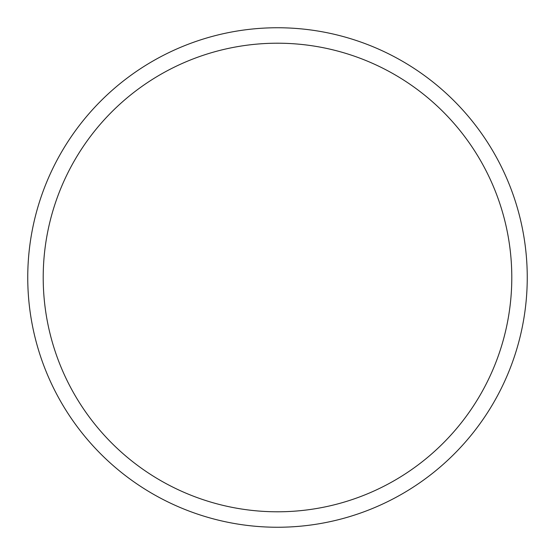 <?xml version="1.0" encoding="UTF-8"?>
<svg xmlns="http://www.w3.org/2000/svg" width="555" height="555" viewBox="0 0 555 555"><rect width="100%" height="100%" fill="white"/><g stroke="black" fill="none" stroke-linecap="round" stroke-linejoin="round"><path stroke-width="0.83" d="M277.5 27.75A249.75 249.75 0 0 1 527.25 277.5A249.75 249.75 0 0 1 277.5 527.25A249.75 249.75 0 0 1 27.75 277.5A249.75 249.75 0 0 1 277.5 27.75M277.5 43.207A234.293 234.293 0 0 1 511.793 277.5A234.293 234.293 0 0 1 277.5 511.793A234.293 234.293 0 0 1 43.207 277.5A234.293 234.293 0 0 1 277.5 43.207"/></g></svg>
